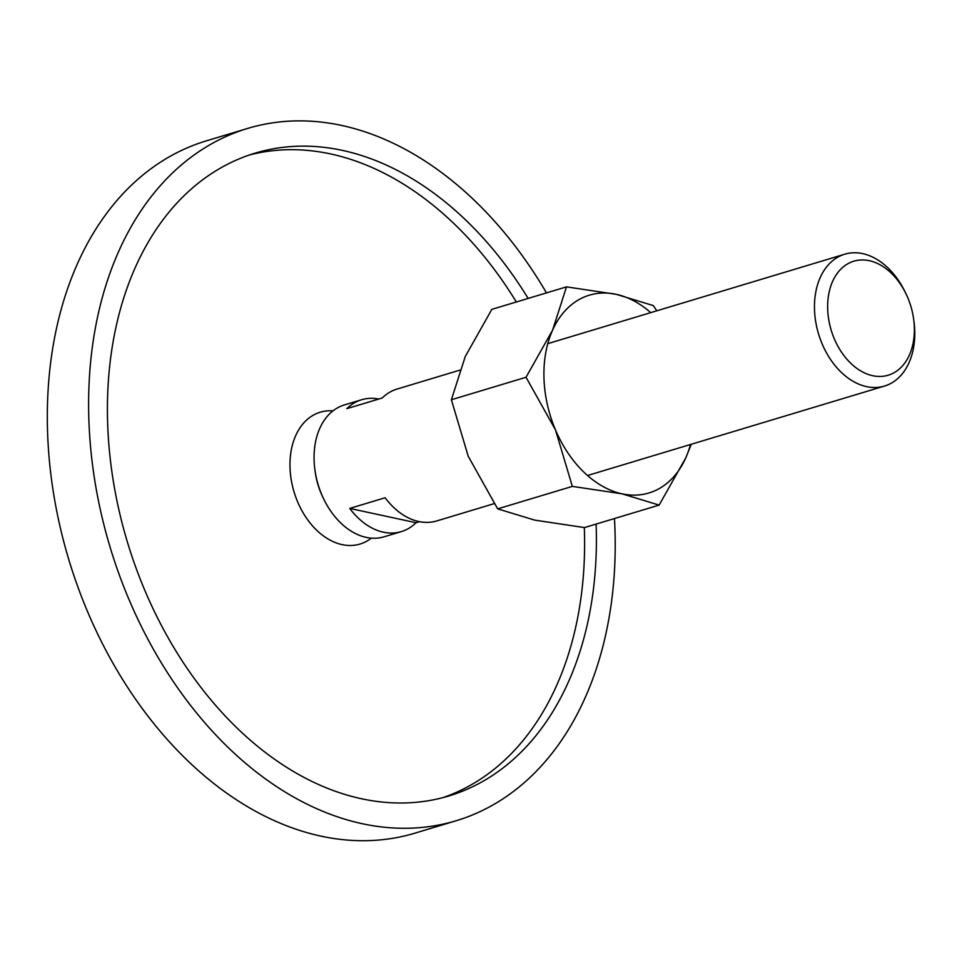 <?xml version="1.0" encoding="UTF-8"?>
<svg xmlns="http://www.w3.org/2000/svg" width="962" height="962" viewBox="0 0 962 962"><rect width="100%" height="100%" fill="white"/><g stroke="black" fill="none" stroke-linecap="round" stroke-linejoin="round"><path stroke-width="1.44" d="M371.344 538.143A68.855 48.088 -106.8 0 1 366.871 541.125A68.855 48.088 -106.8 0 1 297.703 502.02A68.855 48.088 -106.8 0 1 313.396 415.127A68.855 48.088 -106.8 0 1 333.008 410.858M456.204 820.73L414.923 833.164A361.52 252.489 -106.8 0 1 77.694 586.447A361.52 252.489 -106.8 0 1 170.25 156.277A361.52 252.489 -106.8 0 1 206.361 140.861L247.655 128.427A361.52 252.489 73.2 0 0 211.544 143.843A361.52 252.489 73.2 0 0 118.987 574.013A361.52 252.489 73.2 0 0 456.204 820.73A361.52 252.489 73.2 0 0 492.316 805.314A361.52 252.489 73.2 0 0 614.465 518.554M546.488 292.893A361.52 252.489 73.2 0 0 247.655 128.427M442.833 797.666A335.69 234.451 73.2 0 0 470.49 785.245A335.69 234.451 73.2 0 0 584.319 527.573M516.341 301.984A335.69 234.451 73.2 0 0 249.23 155.038M596.115 524.086A335.69 234.451 -106.8 0 1 482.287 781.685A335.69 234.451 -106.8 0 1 448.761 795.995A335.69 234.451 -106.8 0 1 135.63 566.907A335.69 234.451 -106.8 0 1 221.573 167.46A335.69 234.451 -106.8 0 1 255.098 153.15A335.69 234.451 -106.8 0 1 528.138 298.424M906.108 294.035L905.218 292.183A68.855 48.088 73.2 0 0 844.756 254.196A68.855 48.088 73.2 0 0 837.878 257.131A68.855 48.088 73.2 0 0 820.249 339.069A68.855 48.088 73.2 0 0 884.487 386.063A68.855 48.088 73.2 0 0 891.365 383.129A68.855 48.088 73.2 0 0 913.9 320.995L913.623 318.963A59.548 41.582 73.2 0 0 906.108 294.035A59.548 41.582 73.2 0 0 847.883 263.732A59.548 41.582 73.2 0 0 834.331 338.864A59.548 41.582 73.2 0 0 894.131 372.679A59.548 41.582 73.2 0 0 913.623 318.963M459.692 370.19L396.957 389.093A68.855 48.088 73.2 0 0 390.079 392.027A68.855 48.088 73.2 0 0 382.215 398.003L346.813 408.67A68.855 48.088 -106.8 0 1 354.677 402.693A68.855 48.088 -106.8 0 1 361.556 399.759L344.348 404.942A68.855 48.088 73.2 0 0 337.47 407.876A68.855 48.088 73.2 0 0 314.935 469.997A68.855 48.088 73.2 0 0 323.617 498.821A68.855 48.088 73.2 0 0 384.078 536.808L401.286 531.625A68.855 48.088 -106.8 0 1 349.735 508.417L385.125 497.763A68.855 48.088 73.2 0 0 436.676 520.959L494.155 503.643M349.735 508.417L416.029 522.715A68.855 48.088 -106.8 0 1 408.165 528.691A68.855 48.088 -106.8 0 1 401.286 531.625M314.935 469.997L315.223 472.041A59.548 41.582 73.2 0 0 322.727 496.969L323.617 498.821M361.556 399.759A68.855 48.088 -106.8 0 1 378.775 399.038M419.468 521.681L416.029 522.715M656.818 310.81L653.294 305.579L616.221 294.324L566.498 286.868L552.585 330.158L526.022 377.272L555.495 429.918L572.342 486.387L622.053 493.831L659.126 505.098L685.69 457.996L691.293 444.264M650.757 312.638A103.295 72.138 73.2 0 0 616.221 294.324A103.295 72.138 73.2 0 0 579.028 299.579A103.295 72.138 73.2 0 0 552.585 330.158A103.295 72.138 73.2 0 0 555.495 429.918A103.295 72.138 73.2 0 0 622.053 493.831A103.295 72.138 73.2 0 0 659.247 488.576A103.295 72.138 73.2 0 0 685.69 457.996A103.295 72.138 73.2 0 0 690.488 444.504M659.126 505.098L584.475 527.585L534.752 520.129L497.679 508.874L468.205 456.216L451.37 399.759L465.283 356.469L491.847 309.355L566.498 286.868M451.37 399.759L526.022 377.272M497.679 508.874L572.342 486.387M587.517 475.517L884.487 386.063M547.787 343.65L844.756 254.196"/></g></svg>
